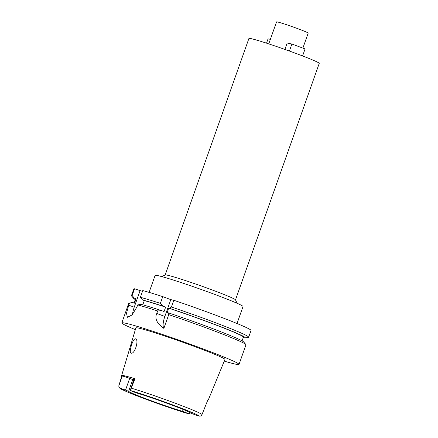 <?xml version="1.0" encoding="UTF-8"?>
<svg xmlns="http://www.w3.org/2000/svg" width="438" height="438" viewBox="0 0 438 438"><rect width="100%" height="100%" fill="white"/><g stroke="black" fill="none" stroke-linecap="round" stroke-linejoin="round"><path stroke-width="0.66" d="M207.913 399.812A45.076 2.042 19.5 0 0 208.389 399.691A45.076 2.042 19.5 0 0 208.11 399.303L201.814 415.016C201.36 415.914 200.445 416.275 199.066 416.1A6.066 0.274 19.5 0 1 193.848 414.288L190.733 413.127A32.954 1.495 -160.5 0 0 170.574 404.564A32.954 1.495 -160.5 0 0 136.859 393.067L133.743 391.906A6.066 0.274 19.5 0 1 130.217 390.461L134.176 378.607A6.066 0.274 -160.5 0 1 134.537 378.635L130.995 388.643L134.997 378.733L134.537 378.635M199.066 416.1A41.78 1.894 19.5 0 0 173.486 405.199A41.78 1.894 19.5 0 0 130.217 390.461L130.995 388.643M133.864 379.489A32.954 1.495 -160.5 0 0 132.769 379.494A32.954 1.495 -160.5 0 0 132.774 379.571L129.664 378.41A6.066 0.274 -160.5 0 0 122.301 375.979L121.846 375.881A44.764 2.031 19.5 0 1 121.627 375.558A44.764 2.031 19.5 0 1 134.997 378.733M132.774 379.571L128.63 391.282A32.954 1.495 -160.5 0 0 148.794 399.839A32.954 1.495 -160.5 0 0 182.509 411.342L185.619 412.503A6.066 0.274 19.5 0 1 189.145 413.948L189.895 412.508M128.63 391.282L125.52 390.121A6.066 0.274 19.5 0 0 120.297 388.309L119.065 387.389L118.758 385.988L122.301 375.979M121.846 375.881L118.758 385.988M208.389 399.691L224.957 359.434A47.249 2.146 -160.5 0 0 196.032 347.044A47.249 2.146 -160.5 0 0 135.873 327.887L121.627 375.558M131.137 353.137C134.784 354.468 139.339 339.335 135.457 338.842C133.01 337.895 128.394 353.11 131.137 353.137L131.022 353.105M183.172 409.464L182.509 411.342M302.877 48.12L308.193 33.107A16.786 0.761 -160.5 0 0 297.917 28.705A16.786 0.761 -160.5 0 0 276.548 21.9L268.757 43.893M235.496 299.866L319.242 63.373A37.307 1.692 -160.5 0 0 296.406 53.595A37.307 1.692 -160.5 0 0 248.915 38.467L165.164 274.965M161.742 276.592L165.214 274.938A37.307 1.692 19.5 0 1 212.644 290.126A37.307 1.692 19.5 0 1 235.469 299.822L237.128 303.288M237.018 323.507L243.03 306.529A46.631 2.113 -160.5 0 0 214.483 294.309A46.631 2.113 -160.5 0 0 155.118 275.398L149.106 292.376M142.799 304.81L144.299 300.577L142.476 299.899L140.379 297.298L142.761 290.564A62.174 2.82 -160.5 0 1 162.75 296.63L170.798 299.63L173.809 300.282A62.174 2.82 -160.5 0 1 212.988 314.155A62.174 2.82 -160.5 0 1 251.045 330.455L248.664 337.189A62.174 2.82 19.5 0 1 248.406 337.337L245.061 337.95A59.218 2.688 19.5 0 1 244.875 337.966L243.314 337.386M135.337 299.603A59.218 2.688 19.5 0 1 133.765 298.535L131.553 295.957A62.174 2.82 19.5 0 1 131.449 295.683L133.831 288.949A62.174 2.82 -160.5 0 1 134.543 288.779L142.481 291.352M135.347 329.65A62.174 2.82 19.5 0 1 121.808 322.905A62.174 2.82 19.5 0 1 200.96 348.117A62.174 2.82 19.5 0 1 239.022 364.411L245.97 344.794A62.174 2.82 -160.5 0 0 245.86 344.52L243.648 341.941A59.218 2.688 -160.5 0 0 207.502 326.677A59.218 2.688 -160.5 0 0 168.022 312.737L167.119 312.546L168.674 308.155L169.577 308.347L171.428 307.016L173.809 300.282M168.022 312.737L168.734 314.626L163.861 328.385A12.434 4.166 110.4 0 1 164.841 316.45L170.798 299.63M171.428 307.016A62.174 2.82 19.5 0 1 210.601 320.895A62.174 2.82 19.5 0 1 248.664 337.189M131.449 295.683A62.174 2.82 19.5 0 1 132.156 295.513L134.258 298.114L136.081 298.793L134.526 303.184L132.703 302.505L129.467 303.118L128.739 305.171L134.214 307.213L140.023 290.821M134.543 288.779L132.156 295.513M132.544 314.462A12.434 4.166 110.4 0 1 134.214 307.213M128.739 305.171L126.483 313.29L127.403 317.304L132.095 314.938L136.957 306.956L137.685 304.903L140.921 304.29A59.218 2.688 -160.5 0 1 161.66 310.641L157.675 310.975L156.799 313.449C154.466 318.448 156.82 323.425 163.861 328.385M140.379 297.298A62.174 2.82 19.5 0 1 160.368 303.37L163.215 306.25L165.624 307.147L164.069 311.538L161.66 310.641M162.75 296.63L160.368 303.37M157.675 310.975A62.174 2.82 -160.5 0 0 137.685 304.903M129.467 303.118A62.174 2.82 -160.5 0 0 129.007 303.145A62.174 2.82 -160.5 0 0 128.756 303.288L121.808 322.905M245.86 344.52A62.174 2.82 -160.5 0 0 207.908 328.5A62.174 2.82 -160.5 0 0 168.734 314.626M242.083 340.873L243.402 337.134A57.197 2.595 -160.5 0 0 208.389 322.144A57.197 2.595 -160.5 0 0 168.674 308.155M169.577 308.347A59.218 2.688 19.5 0 1 209.057 322.286A59.218 2.688 19.5 0 1 245.061 337.95M239.022 364.411A62.174 2.82 19.5 0 1 224.256 361.131M132.703 302.505A59.218 2.688 -160.5 0 0 132.353 302.527L129.007 303.145M136.081 298.793A57.197 2.595 -160.5 0 0 135.566 298.951L134.121 303.036M133.765 298.535A59.218 2.688 19.5 0 1 134.258 298.114M165.624 307.147A57.197 2.595 -160.5 0 0 144.299 300.577M142.476 299.899A59.218 2.688 19.5 0 1 163.215 306.25M289.414 51.032L291.894 44.03L287.169 43.006L284.897 49.417M302.592 55.938L305.072 48.936L291.894 44.03M266.534 43.17L268.061 38.856L270.366 39.36M129.664 378.41L125.52 390.121M189.145 413.948A41.78 1.894 19.5 0 1 145.876 399.21A41.78 1.894 19.5 0 1 120.297 388.309M131.252 388.139A44.26 2.009 19.5 0 1 175.096 403.152A44.26 2.009 19.5 0 1 202.066 414.507M185.619 412.503L186.232 410.762M156.799 313.449L164.841 316.45M189.194 413.97C174.138 409.568 143.554 398.733 129.194 392.711C119.36 388.544 120.647 388.654 119.777 388.167L119.065 387.389"/></g></svg>
